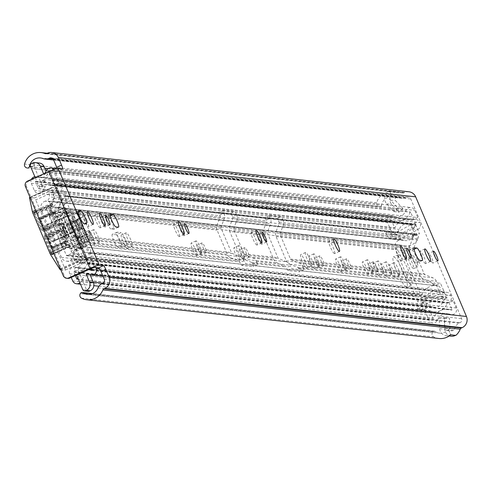 <?xml version="1.0" encoding="UTF-8"?>
<svg xmlns="http://www.w3.org/2000/svg" width="491" height="491" viewBox="0 0 491 491"><rect width="100%" height="100%" fill="white"/><g stroke="black" fill="none" stroke-linecap="round" stroke-linejoin="round"><path stroke-width="0.37" stroke-dasharray="2.46 1.84" d="M26.974 167.934L379.15 206.656A3.112 3.044 96.3 0 1 376.72 202.752A15.761 15.43 96.3 0 1 389.78 191.343L392.106 196.639A2.074 2.032 -83.7 0 0 390.548 200.144L397.79 207.871L402.847 208.423L399.03 212.161L391.787 204.44A7.463 7.31 96.3 0 1 395.01 192.116L389.78 191.343M439.022 338.502A15.761 15.43 96.3 0 1 433.645 336.857A3.112 3.044 96.3 0 1 432.51 332.376L80.34 293.655M86.907 220.41A6.843 1.215 -114.1 0 1 88.306 226.504A6.843 1.215 -114.1 0 1 84.127 220.103A6.843 1.215 -114.1 0 1 82.727 214.002A6.843 1.215 -114.1 0 1 86.907 220.41M104.939 227.008A5.291 0.939 -114.1 0 1 101.913 222.294A5.291 0.939 -114.1 0 1 100.729 217.335A5.291 0.939 -114.1 0 1 100.827 217.323A5.291 0.939 -114.1 0 1 103.853 222.03A5.291 0.939 -114.1 0 1 105.037 226.995A5.291 0.939 -114.1 0 1 104.939 227.008M100.189 227.842A6.843 1.215 -114.1 0 1 96.279 221.748A6.843 1.215 -114.1 0 1 94.738 215.328A6.843 1.215 -114.1 0 1 94.867 215.31A6.843 1.215 -114.1 0 1 98.783 221.404A6.843 1.215 -114.1 0 1 100.317 227.824A6.843 1.215 -114.1 0 1 100.189 227.842M183.941 235.692A5.291 0.939 -114.1 0 1 180.915 230.985A5.291 0.939 -114.1 0 1 179.731 226.02A5.291 0.939 -114.1 0 1 179.829 226.007A5.291 0.939 -114.1 0 1 182.848 230.721A5.291 0.939 -114.1 0 1 184.039 235.68A5.291 0.939 -114.1 0 1 183.941 235.692M179.19 236.527A6.843 1.215 -114.1 0 1 175.281 230.432A6.843 1.215 -114.1 0 1 173.74 224.013A6.843 1.215 -114.1 0 1 173.869 223.994A6.843 1.215 -114.1 0 1 177.779 230.089A6.843 1.215 -114.1 0 1 179.319 236.515A6.843 1.215 -114.1 0 1 179.19 236.527M261.593 244.236A5.291 0.939 -114.1 0 1 258.567 239.522A5.291 0.939 -114.1 0 1 257.382 234.563A5.291 0.939 -114.1 0 1 257.48 234.545A5.291 0.939 -114.1 0 1 260.5 239.258A5.291 0.939 -114.1 0 1 261.691 244.217A5.291 0.939 -114.1 0 1 261.593 244.236M256.842 245.07A6.843 1.215 -114.1 0 1 252.933 238.97A6.843 1.215 -114.1 0 1 251.392 232.55A6.843 1.215 -114.1 0 1 251.521 232.531A6.843 1.215 -114.1 0 1 255.43 238.632A6.843 1.215 -114.1 0 1 256.971 245.052A6.843 1.215 -114.1 0 1 256.842 245.07M334.451 253.601A6.843 1.215 -114.1 0 1 330.541 247.507A6.843 1.215 -114.1 0 1 329.001 241.087A6.843 1.215 -114.1 0 1 329.13 241.069A6.843 1.215 -114.1 0 1 333.045 247.163A6.843 1.215 -114.1 0 1 334.58 253.583A6.843 1.215 -114.1 0 1 334.451 253.601M401.392 260.966A6.843 1.215 -114.1 0 1 397.483 254.866A6.843 1.215 -114.1 0 1 395.942 248.446A6.843 1.215 -114.1 0 1 396.071 248.428A6.843 1.215 -114.1 0 1 399.987 254.528A6.843 1.215 -114.1 0 1 401.521 260.948A6.843 1.215 -114.1 0 1 401.392 260.966M406.143 260.126A5.291 0.939 -114.1 0 1 403.123 255.418A5.291 0.939 -114.1 0 1 401.933 250.459A5.291 0.939 -114.1 0 1 402.031 250.441A5.291 0.939 -114.1 0 1 405.057 255.154A5.291 0.939 -114.1 0 1 406.241 260.113A5.291 0.939 -114.1 0 1 406.143 260.126M425.464 263.612A6.843 1.215 -114.1 0 1 421.554 257.517A6.843 1.215 -114.1 0 1 420.014 251.091A6.843 1.215 -114.1 0 1 420.143 251.079A6.843 1.215 -114.1 0 1 424.058 257.174A6.843 1.215 -114.1 0 1 425.593 263.593A6.843 1.215 -114.1 0 1 425.464 263.612M432.915 263.072A5.291 0.939 -114.1 0 1 429.889 258.364A5.291 0.939 -114.1 0 1 428.704 253.399A5.291 0.939 -114.1 0 1 428.803 253.387A5.291 0.939 -114.1 0 1 431.822 258.094A5.291 0.939 -114.1 0 1 433.013 263.059A5.291 0.939 -114.1 0 1 432.915 263.072M451.235 336.194A7.463 7.31 96.3 0 1 444.748 329.216L444.171 318.518L449.443 318.193L450.02 328.896A2.074 2.032 -83.7 0 0 453.586 330.112A10.372 10.151 -83.7 0 0 455.31 327.202A7.463 7.31 96.3 0 1 459.202 323.103L460.018 322.734A3.112 3.044 -83.7 0 0 461.601 318.641L410.82 198.996A3.112 3.044 -83.7 0 0 406.812 197.394L405.996 197.763A7.463 7.31 96.3 0 1 400.423 197.885A10.372 10.151 -83.7 0 0 397.17 197.192A2.074 2.032 -83.7 0 0 395.605 200.702L402.847 208.423M439.114 317.959L444.386 317.64L444.963 328.338A2.074 2.032 -83.7 0 0 448.529 329.559L450.689 334.635A7.463 7.31 96.3 0 1 439.69 328.657L439.114 317.959L444.171 318.518M450.689 334.635L455.746 335.193A7.463 7.31 96.3 0 1 455.458 335.359M397.79 207.871L393.972 211.609L386.724 203.882A7.463 7.31 96.3 0 1 389.952 191.558L395.01 192.116M80.634 293.201L432.81 331.922L432.51 332.376M453.586 330.112L448.449 329.547A10.372 10.151 96.3 0 1 435.112 331.486L92.24 293.753M379.15 206.656L46.528 170.113L379.764 206.76A1.657 1.626 96.3 0 1 379.672 206.748M47.909 168.689L381.556 205.318A10.372 10.151 96.3 0 1 392.027 196.627M76.13 213.247A6.843 1.215 -114.1 0 1 80.045 219.342A6.843 1.215 -114.1 0 1 81.58 225.762A6.843 1.215 -114.1 0 1 81.451 225.78L78.879 225.498A6.843 1.215 -114.1 0 1 74.97 219.403A6.843 1.215 -114.1 0 1 73.429 212.984A6.843 1.215 -114.1 0 1 73.558 212.965L76.13 213.247L78.161 212.339M111.003 229.033A6.843 1.215 -114.1 0 1 107.093 222.939A6.843 1.215 -114.1 0 1 105.553 216.513A6.843 1.215 -114.1 0 1 105.682 216.5L108.253 216.783A6.843 1.215 -114.1 0 1 112.163 222.877A6.843 1.215 -114.1 0 1 113.703 229.297A6.843 1.215 -114.1 0 1 113.574 229.315L111.003 229.033L115.845 226.867M412.029 250.183A6.843 1.215 -114.1 0 1 415.945 256.277A6.843 1.215 -114.1 0 1 417.479 262.703A6.843 1.215 -114.1 0 1 417.35 262.716L414.778 262.433A6.843 1.215 -114.1 0 1 410.869 256.339A6.843 1.215 -114.1 0 1 409.328 249.919A6.843 1.215 -114.1 0 1 409.457 249.901L412.029 250.183L414.06 249.275M62.345 168.843L57.496 171.009L53.323 170.549L94.438 267.405M57.496 171.009A4.149 0.737 65.9 0 0 57.576 170.997A4.149 0.737 65.9 0 0 57.195 168.505M408.954 191.791A8.5 8.322 -83.7 0 0 404.719 192.454L403.897 192.822A2.074 2.032 96.3 0 1 402.35 192.859A15.761 15.43 -83.7 0 0 398.434 191.883A15.761 15.43 -83.7 0 0 394.924 191.907M91.007 268.583L49.898 171.727A3.112 0.319 -23 0 1 53.323 170.549M49.898 171.727L28.65 181.21L27.551 181.087M67.697 278.391A4.149 4.063 96.3 0 1 64.419 275.93L63.327 275.813M25.44 186.549L26.532 186.672L64.419 275.93M26.532 186.672A4.149 4.063 96.3 0 1 28.65 181.21M389.952 191.558L392.106 196.639L397.17 197.192M381.544 205.379A1.657 1.626 96.3 0 1 379.764 206.76M448.449 329.547L450.689 334.831M432.81 331.922A1.657 1.626 96.3 0 1 435.063 331.45M393.972 211.609L399.03 212.161M444.386 317.64L449.443 318.193M67.727 223.908A6.843 1.215 -114.1 0 1 71.778 230.328L76.7 241.916A6.843 1.215 -114.1 0 1 78.1 248.01A6.843 1.215 -114.1 0 1 73.914 241.609L68.998 230.027A6.843 1.215 -114.1 0 1 67.598 223.927A6.843 1.215 -114.1 0 1 67.727 223.908M72.576 221.748A6.843 1.215 -114.1 0 1 76.627 228.168L81.543 239.755A6.843 1.215 -114.1 0 1 82.942 245.85A6.843 1.215 -114.1 0 1 78.763 239.448L73.846 227.861A6.843 1.215 -114.1 0 1 72.447 221.766A6.843 1.215 -114.1 0 1 72.576 221.748M88.312 242.29A5.291 0.939 -114.1 0 1 85.287 237.576A5.291 0.939 -114.1 0 1 84.096 232.617A5.291 0.939 -114.1 0 1 84.2 232.599A5.291 0.939 -114.1 0 1 87.22 237.313A5.291 0.939 -114.1 0 1 88.411 242.272A5.291 0.939 -114.1 0 1 88.312 242.29M93.155 240.124A5.291 0.939 -114.1 0 1 90.135 235.416A5.291 0.939 -114.1 0 1 88.945 230.451A5.291 0.939 -114.1 0 1 89.043 230.439A5.291 0.939 -114.1 0 1 92.069 235.152A5.291 0.939 -114.1 0 1 93.253 240.111A5.291 0.939 -114.1 0 1 93.155 240.124M94.266 244.303A6.843 1.215 -114.1 0 1 90.356 238.203A6.843 1.215 -114.1 0 1 88.816 231.783A6.843 1.215 -114.1 0 1 88.945 231.764A6.843 1.215 -114.1 0 1 92.86 237.865A6.843 1.215 -114.1 0 1 94.395 244.285A6.843 1.215 -114.1 0 1 94.266 244.303M99.114 242.137A6.843 1.215 -114.1 0 1 95.199 236.042A6.843 1.215 -114.1 0 1 93.664 229.622A6.843 1.215 -114.1 0 1 93.793 229.604A6.843 1.215 -114.1 0 1 97.703 235.698A6.843 1.215 -114.1 0 1 99.243 242.118A6.843 1.215 -114.1 0 1 99.114 242.137M127.224 248.378A7.365 1.307 -114.1 0 1 123.014 241.817A7.365 1.307 -114.1 0 1 121.363 234.913A7.365 1.307 -114.1 0 1 121.504 234.894A7.365 1.307 -114.1 0 1 125.708 241.449A7.365 1.307 -114.1 0 1 127.365 248.36A7.365 1.307 -114.1 0 1 127.224 248.378M132.073 246.212A7.365 1.307 -114.1 0 1 127.863 239.657A7.365 1.307 -114.1 0 1 126.205 232.746A7.365 1.307 -114.1 0 1 126.347 232.728A7.365 1.307 -114.1 0 1 130.557 239.289A7.365 1.307 -114.1 0 1 132.208 246.194A7.365 1.307 -114.1 0 1 132.073 246.212M201.371 254.719A5.291 0.939 -114.1 0 1 198.352 250.011A5.291 0.939 -114.1 0 1 197.161 245.046A5.291 0.939 -114.1 0 1 197.259 245.034A5.291 0.939 -114.1 0 1 200.285 249.747A5.291 0.939 -114.1 0 1 201.47 254.706A5.291 0.939 -114.1 0 1 201.371 254.719M206.22 252.558A5.291 0.939 -114.1 0 1 203.194 247.845A5.291 0.939 -114.1 0 1 202.01 242.885A5.291 0.939 -114.1 0 1 202.108 242.873A5.291 0.939 -114.1 0 1 205.128 247.581A5.291 0.939 -114.1 0 1 206.318 252.546A5.291 0.939 -114.1 0 1 206.22 252.558M196.621 255.553A6.843 1.215 -114.1 0 1 192.711 249.459A6.843 1.215 -114.1 0 1 191.171 243.039A6.843 1.215 -114.1 0 1 191.3 243.02A6.843 1.215 -114.1 0 1 195.215 249.115A6.843 1.215 -114.1 0 1 196.75 255.535A6.843 1.215 -114.1 0 1 196.621 255.553M201.47 253.393A6.843 1.215 -114.1 0 1 197.554 247.298A6.843 1.215 -114.1 0 1 196.019 240.878A6.843 1.215 -114.1 0 1 196.148 240.86A6.843 1.215 -114.1 0 1 200.058 246.955A6.843 1.215 -114.1 0 1 201.598 253.374A6.843 1.215 -114.1 0 1 201.47 253.393M244.205 259.432A5.291 0.939 -114.1 0 1 241.179 254.719A5.291 0.939 -114.1 0 1 239.989 249.759A5.291 0.939 -114.1 0 1 240.093 249.741A5.291 0.939 -114.1 0 1 243.113 254.455A5.291 0.939 -114.1 0 1 244.303 259.414A5.291 0.939 -114.1 0 1 244.205 259.432M249.047 257.266A5.291 0.939 -114.1 0 1 246.028 252.558A5.291 0.939 -114.1 0 1 244.837 247.593A5.291 0.939 -114.1 0 1 244.935 247.581A5.291 0.939 -114.1 0 1 247.961 252.294A5.291 0.939 -114.1 0 1 249.146 257.253A5.291 0.939 -114.1 0 1 249.047 257.266M239.455 260.267A6.843 1.215 -114.1 0 1 235.539 254.172A6.843 1.215 -114.1 0 1 234.004 247.746A6.843 1.215 -114.1 0 1 234.133 247.728A6.843 1.215 -114.1 0 1 238.043 253.829A6.843 1.215 -114.1 0 1 239.583 260.248A6.843 1.215 -114.1 0 1 239.455 260.267M244.297 258.1A6.843 1.215 -114.1 0 1 240.387 252.006A6.843 1.215 -114.1 0 1 238.847 245.586A6.843 1.215 -114.1 0 1 238.976 245.568A6.843 1.215 -114.1 0 1 242.892 251.662A6.843 1.215 -114.1 0 1 244.426 258.082A6.843 1.215 -114.1 0 1 244.297 258.1M319.156 267.669A5.291 0.939 -114.1 0 1 316.13 262.961A5.291 0.939 -114.1 0 1 314.946 258.002A5.291 0.939 -114.1 0 1 315.044 257.984A5.291 0.939 -114.1 0 1 318.07 262.697A5.291 0.939 -114.1 0 1 319.254 267.656A5.291 0.939 -114.1 0 1 319.156 267.669M324.005 265.508A5.291 0.939 -114.1 0 1 320.979 260.801A5.291 0.939 -114.1 0 1 319.788 255.836A5.291 0.939 -114.1 0 1 319.893 255.823A5.291 0.939 -114.1 0 1 322.912 260.531A5.291 0.939 -114.1 0 1 324.103 265.496A5.291 0.939 -114.1 0 1 324.005 265.508M314.406 268.509A6.843 1.215 -114.1 0 1 310.496 262.409A6.843 1.215 -114.1 0 1 308.956 255.989A6.843 1.215 -114.1 0 1 309.085 255.971A6.843 1.215 -114.1 0 1 313 262.071A6.843 1.215 -114.1 0 1 314.535 268.491A6.843 1.215 -114.1 0 1 314.406 268.509M319.254 266.343A6.843 1.215 -114.1 0 1 315.339 260.248A6.843 1.215 -114.1 0 1 313.804 253.829A6.843 1.215 -114.1 0 1 313.933 253.81A6.843 1.215 -114.1 0 1 317.843 259.905A6.843 1.215 -114.1 0 1 319.383 266.325A6.843 1.215 -114.1 0 1 319.254 266.343M306.556 268.098A7.365 1.307 -114.1 0 1 302.346 261.537A7.365 1.307 -114.1 0 1 300.695 254.633A7.365 1.307 -114.1 0 1 300.836 254.614A7.365 1.307 -114.1 0 1 305.04 261.169A7.365 1.307 -114.1 0 1 306.697 268.08A7.365 1.307 -114.1 0 1 306.556 268.098M311.404 265.932A7.365 1.307 -114.1 0 1 307.194 259.377A7.365 1.307 -114.1 0 1 305.537 252.466A7.365 1.307 -114.1 0 1 305.678 252.448A7.365 1.307 -114.1 0 1 309.889 259.009A7.365 1.307 -114.1 0 1 311.54 265.913A7.365 1.307 -114.1 0 1 311.404 265.932M345.928 270.615A5.291 0.939 -114.1 0 1 342.902 265.907A5.291 0.939 -114.1 0 1 341.711 260.942A5.291 0.939 -114.1 0 1 341.816 260.93A5.291 0.939 -114.1 0 1 344.835 265.637A5.291 0.939 -114.1 0 1 346.026 270.602A5.291 0.939 -114.1 0 1 345.928 270.615M350.77 268.454A5.291 0.939 -114.1 0 1 347.751 263.741A5.291 0.939 -114.1 0 1 346.56 258.782A5.291 0.939 -114.1 0 1 346.658 258.769A5.291 0.939 -114.1 0 1 349.684 263.477A5.291 0.939 -114.1 0 1 350.869 268.436A5.291 0.939 -114.1 0 1 350.77 268.454M341.177 271.449A6.843 1.215 -114.1 0 1 337.262 265.355A6.843 1.215 -114.1 0 1 335.727 258.935A6.843 1.215 -114.1 0 1 335.856 258.917A6.843 1.215 -114.1 0 1 339.766 265.011A6.843 1.215 -114.1 0 1 341.306 271.431A6.843 1.215 -114.1 0 1 341.177 271.449M346.02 269.289A6.843 1.215 -114.1 0 1 342.11 263.194A6.843 1.215 -114.1 0 1 340.57 256.768A6.843 1.215 -114.1 0 1 340.699 256.756A6.843 1.215 -114.1 0 1 344.614 262.851A6.843 1.215 -114.1 0 1 346.149 269.271A6.843 1.215 -114.1 0 1 346.02 269.289M372.694 273.561A5.291 0.939 -114.1 0 1 369.674 268.847A5.291 0.939 -114.1 0 1 368.483 263.888A5.291 0.939 -114.1 0 1 368.581 263.876A5.291 0.939 -114.1 0 1 371.607 268.583A5.291 0.939 -114.1 0 1 372.792 273.542A5.291 0.939 -114.1 0 1 372.694 273.561M377.542 271.394A5.291 0.939 -114.1 0 1 374.516 266.687A5.291 0.939 -114.1 0 1 373.332 261.721A5.291 0.939 -114.1 0 1 373.43 261.709A5.291 0.939 -114.1 0 1 376.45 266.423A5.291 0.939 -114.1 0 1 377.64 271.382A5.291 0.939 -114.1 0 1 377.542 271.394M367.943 274.395A6.843 1.215 -114.1 0 1 364.034 268.301A6.843 1.215 -114.1 0 1 362.493 261.875A6.843 1.215 -114.1 0 1 362.622 261.863A6.843 1.215 -114.1 0 1 366.538 267.957A6.843 1.215 -114.1 0 1 368.072 274.377A6.843 1.215 -114.1 0 1 367.943 274.395M372.792 272.229A6.843 1.215 -114.1 0 1 368.876 266.134A6.843 1.215 -114.1 0 1 367.342 259.714A6.843 1.215 -114.1 0 1 367.471 259.696A6.843 1.215 -114.1 0 1 371.38 265.791A6.843 1.215 -114.1 0 1 372.921 272.217A6.843 1.215 -114.1 0 1 372.792 272.229M378.653 275.574A6.843 1.215 -114.1 0 1 374.743 269.473A6.843 1.215 -114.1 0 1 373.203 263.053A6.843 1.215 -114.1 0 1 373.332 263.035A6.843 1.215 -114.1 0 1 377.241 269.136A6.843 1.215 -114.1 0 1 378.782 275.555A6.843 1.215 -114.1 0 1 378.653 275.574M383.496 273.407A6.843 1.215 -114.1 0 1 379.586 267.313A6.843 1.215 -114.1 0 1 378.052 260.893A6.843 1.215 -114.1 0 1 378.18 260.874A6.843 1.215 -114.1 0 1 382.09 266.969A6.843 1.215 -114.1 0 1 383.631 273.389A6.843 1.215 -114.1 0 1 383.496 273.407M386.663 276.451A6.843 1.215 -114.1 0 1 382.753 270.357A6.843 1.215 -114.1 0 1 381.212 263.937A6.843 1.215 -114.1 0 1 381.341 263.919A6.843 1.215 -114.1 0 1 385.257 270.013A6.843 1.215 -114.1 0 1 386.791 276.433A6.843 1.215 -114.1 0 1 386.663 276.451M391.511 274.291A6.843 1.215 -114.1 0 1 387.595 268.196A6.843 1.215 -114.1 0 1 386.061 261.771A6.843 1.215 -114.1 0 1 386.19 261.752A6.843 1.215 -114.1 0 1 390.1 267.853A6.843 1.215 -114.1 0 1 391.64 274.273A6.843 1.215 -114.1 0 1 391.511 274.291M394.715 277.335A6.843 1.215 -114.1 0 1 390.805 271.241A6.843 1.215 -114.1 0 1 389.265 264.821A6.843 1.215 -114.1 0 1 389.394 264.802A6.843 1.215 -114.1 0 1 393.303 270.897A6.843 1.215 -114.1 0 1 394.844 277.323A6.843 1.215 -114.1 0 1 394.715 277.335M399.557 275.175A6.843 1.215 -114.1 0 1 395.648 269.08A6.843 1.215 -114.1 0 1 394.107 262.66A6.843 1.215 -114.1 0 1 394.242 262.642A6.843 1.215 -114.1 0 1 398.152 268.737A6.843 1.215 -114.1 0 1 399.692 275.156A6.843 1.215 -114.1 0 1 399.557 275.175M406.517 287.057A16.485 2.928 -114.1 0 1 397.09 272.37A16.485 2.928 -114.1 0 1 393.383 256.903A16.485 2.928 -114.1 0 1 393.696 256.861A16.485 2.928 -114.1 0 1 403.123 271.541A16.485 2.928 -114.1 0 1 406.824 287.014A16.485 2.928 -114.1 0 1 406.517 287.057M411.36 284.89A16.485 2.928 -114.1 0 1 401.939 270.203A16.485 2.928 -114.1 0 1 398.232 254.737A16.485 2.928 -114.1 0 1 398.545 254.694A16.485 2.928 -114.1 0 1 407.966 269.381A16.485 2.928 -114.1 0 1 411.673 284.848A16.485 2.928 -114.1 0 1 411.36 284.89M88.374 247.458L438.058 285.909A3.112 3.044 96.3 0 1 440.175 290.175L90.491 251.723A3.112 3.044 96.3 0 0 88.374 247.458A14.208 13.908 -83.7 0 0 72.558 255.664L72.349 255.645A9.716 9.507 -83.7 0 1 84.078 256.627L79.867 256.161A9.716 9.507 -83.7 0 0 68.132 255.179L72.349 255.645L74.534 260.801L72.558 255.664L422.242 294.115A1.037 1.013 96.3 0 1 420.382 294.121L400.226 246.642A1.037 1.013 96.3 0 1 401.497 245.248A14.208 13.908 -83.7 0 0 418.129 238.97L68.445 200.518A14.208 13.908 -83.7 0 1 54.9 207.503L404.584 245.954M401.497 245.248L51.813 206.797L49.413 201.617L50.426 201.384A4.149 4.063 96.3 0 0 53.617 197.321L53.617 192.92L58.895 192.895L58.895 197.296A9.716 9.507 96.3 0 1 51.604 206.772L49.413 201.617L45.203 201.157L46.209 200.923A4.149 4.063 96.3 0 0 49.401 196.86L49.401 192.46L54.679 192.435L54.679 196.83A9.716 9.507 96.3 0 1 47.388 206.312L51.813 206.797A14.208 13.908 -83.7 0 0 54.9 207.503M440.175 290.175L439.764 291.138A1.037 1.013 96.3 0 1 438.426 291.685A8.813 8.629 -83.7 0 0 427.078 296.263A6.432 6.291 96.3 0 1 415.533 296.282L395.384 248.808A6.432 6.291 96.3 0 1 403.258 240.16A8.813 8.629 -83.7 0 0 414.263 234.759A1.037 1.013 96.3 0 1 415.564 234.127L416.528 234.477A3.112 3.044 96.3 0 1 418.129 238.97M90.491 251.723L90.08 252.687A1.037 1.013 96.3 0 1 88.742 253.233A8.813 8.629 -83.7 0 0 77.394 257.812A6.432 6.291 96.3 0 1 74.749 260.819M49.628 201.641A6.432 6.291 96.3 0 1 53.574 201.703A8.813 8.629 -83.7 0 0 64.579 196.308A1.037 1.013 96.3 0 1 65.88 195.676L66.844 196.026A3.112 3.044 96.3 0 1 68.445 200.518M438.058 285.909A14.208 13.908 -83.7 0 0 422.242 294.115M76.252 260.107L79.389 263.108L83.605 263.569L80.463 260.574L76.252 260.107A4.149 4.063 -83.7 0 0 71.177 259.733L70.323 260.334A6.432 6.291 96.3 0 1 61.424 257.345L41.275 209.866A6.432 6.291 96.3 0 1 45.203 201.157M79.389 263.108L83.004 259.162L79.867 256.161M68.132 255.179A1.037 1.013 96.3 0 1 66.273 255.185L46.117 207.705A1.037 1.013 96.3 0 1 47.388 206.312M70.323 260.334L74.534 260.801L75.387 260.199L71.177 259.733M78.848 230.653A6.843 1.215 -114.1 0 1 82.764 236.754A6.843 1.215 -114.1 0 1 84.299 243.174A6.843 1.215 -114.1 0 1 84.17 243.192L82.948 243.057A6.843 1.215 -114.1 0 1 79.039 236.963A6.843 1.215 -114.1 0 1 77.498 230.537A6.843 1.215 -114.1 0 1 77.627 230.518L78.848 230.653L83.697 228.493A6.843 1.215 -114.1 0 1 87.607 234.588A6.843 1.215 -114.1 0 1 89.147 241.007A6.843 1.215 -114.1 0 1 89.018 241.026L87.797 240.891A6.843 1.215 -114.1 0 1 83.881 234.796A6.843 1.215 -114.1 0 1 82.347 228.376A6.843 1.215 -114.1 0 1 82.476 228.358L83.697 228.493M116.287 234.772A6.843 1.215 -114.1 0 1 120.197 240.866A6.843 1.215 -114.1 0 1 121.737 247.286A6.843 1.215 -114.1 0 1 121.608 247.304L117.687 246.875A6.843 1.215 -114.1 0 1 113.771 240.78A6.843 1.215 -114.1 0 1 112.236 234.36A6.843 1.215 -114.1 0 1 112.365 234.342L116.287 234.772L121.13 232.611A6.843 1.215 -114.1 0 1 125.045 238.706A6.843 1.215 -114.1 0 1 126.58 245.126A6.843 1.215 -114.1 0 1 126.451 245.144L122.529 244.714A6.843 1.215 -114.1 0 1 118.619 238.614A6.843 1.215 -114.1 0 1 117.079 232.194A6.843 1.215 -114.1 0 1 117.214 232.175L121.13 232.611M53.617 192.92L49.401 192.46M58.895 192.895L54.679 192.435M80.463 260.574A4.149 4.063 -83.7 0 0 75.387 260.199M84.078 256.627L87.22 259.622L83.004 259.162M83.605 263.569L87.22 259.622M77.118 230.353A4.665 0.829 -114.1 0 1 74.448 226.198A4.665 0.829 -114.1 0 1 73.404 221.815A4.665 0.829 -114.1 0 1 73.49 221.803A4.665 0.829 -114.1 0 1 76.16 225.964A4.665 0.829 -114.1 0 1 77.204 230.34A4.665 0.829 -114.1 0 1 77.118 230.353M81.218 228.524A4.665 0.829 -114.1 0 1 78.554 224.369A4.665 0.829 -114.1 0 1 77.504 219.986A4.665 0.829 -114.1 0 1 77.59 219.974A4.665 0.829 -114.1 0 1 80.26 224.129A4.665 0.829 -114.1 0 1 81.31 228.511A4.665 0.829 -114.1 0 1 81.218 228.524M413.913 261.034A6.223 1.105 65.9 0 0 417.712 266.852A6.223 1.105 65.9 0 0 416.442 261.31A6.223 1.105 65.9 0 0 412.643 255.492A6.223 1.105 65.9 0 0 413.913 261.034M409.813 262.863A6.223 1.105 65.9 0 0 413.612 268.681A6.223 1.105 65.9 0 0 412.342 263.139A6.223 1.105 65.9 0 0 408.543 257.321A6.223 1.105 65.9 0 0 409.813 262.863M263.428 235.177L273.751 259.487A6.432 6.291 -83.7 0 0 277.206 262.894L285.026 266.018A1.866 1.829 96.3 0 1 286.032 267.012L286.308 267.663A3.112 0.552 65.9 0 0 288.149 270.578L299.535 271.83A3.112 0.552 65.9 0 0 299.59 271.824A3.112 0.552 65.9 0 0 298.958 269.05L298.675 268.399A1.866 1.829 -83.7 0 0 297.675 267.411L289.856 264.287A6.432 6.291 96.3 0 1 286.394 260.881L276.077 236.57A6.432 6.291 96.3 0 1 276.003 231.654L279.097 223.65A1.866 1.829 -83.7 0 0 279.078 222.227L278.802 221.576A3.112 0.552 65.9 0 0 276.961 218.655L265.576 217.403A3.112 0.552 65.9 0 0 265.521 217.409A3.112 0.552 65.9 0 0 266.153 220.183L266.429 220.833A1.866 1.829 96.3 0 1 266.453 222.263L263.354 230.261A6.432 6.291 -83.7 0 0 263.428 235.177L229.708 231.47A6.432 6.291 96.3 0 1 229.628 226.554L232.728 218.556A1.866 1.829 -83.7 0 0 232.703 217.126L232.427 216.476A3.112 0.552 65.9 0 0 230.586 213.554L219.207 212.302A3.112 0.552 65.9 0 0 219.146 212.315A3.112 0.552 65.9 0 0 219.784 215.083L220.06 215.733A1.866 1.829 96.3 0 1 220.078 217.163L216.985 225.16A6.432 6.291 -83.7 0 0 217.059 230.076L227.376 254.387A6.432 6.291 -83.7 0 0 230.838 257.793L238.657 260.924A1.866 1.829 96.3 0 1 239.657 261.912L239.933 262.562A3.112 0.552 65.9 0 0 241.781 265.478L253.16 266.73A3.112 0.552 65.9 0 0 253.221 266.723A3.112 0.552 65.9 0 0 252.583 263.955L252.306 263.299A1.866 1.829 -83.7 0 0 251.3 262.311L243.481 259.187A6.432 6.291 96.3 0 1 240.025 255.78L229.708 231.47M410.31 224.927L393.383 234.348L398.778 234.944L415.705 225.522L410.31 224.927A0.62 0.608 -83.7 0 0 410.58 224.129L415.404 235.692L412.225 235.342L412.71 236.92A1.866 1.829 96.3 0 1 412.735 238.35L409.635 246.347A6.432 6.291 -83.7 0 0 409.715 251.263L420.032 275.574A6.432 6.291 -83.7 0 0 423.488 278.98L431.307 282.104A1.866 1.829 96.3 0 1 432.313 283.092L433.203 284.719L436.364 285.068L439.427 292.286L440.82 291.709L443.612 290.463L440.464 283.239L437.303 282.89L436.413 281.263A6.432 6.291 96.3 0 0 432.952 277.857L425.132 274.733A1.866 1.829 -83.7 0 1 424.132 273.745L413.815 249.434A1.866 1.829 -83.7 0 1 413.79 248.004L416.89 240.007A6.432 6.291 96.3 0 0 416.81 235.091L416.325 233.513L419.504 233.857L414.68 222.3L419.952 222.607A5.395 5.278 -83.7 0 0 413.011 219.833L411.931 220.244A13.171 12.889 -83.7 0 0 395.034 227.787L394.66 227.799L391.634 220.668L391.892 220.391A14.724 14.411 -83.7 0 0 395.359 221.226A14.724 14.411 -83.7 0 0 410.28 212.186L410.654 212.18L413.704 219.379L417.804 217.55L57.797 177.963L53.697 179.792L413.704 219.379M88.343 269.639L88.583 269.663A14.724 14.411 -83.7 0 0 88.343 269.639A14.724 14.411 -83.7 0 0 80.45 271.05L80.45 271.038A13.171 12.889 -83.7 0 0 87.183 263.741L88.214 263.207A5.395 5.278 -83.7 0 0 90.964 256.106L85.25 242.652A6.432 6.291 -83.7 0 0 81.794 239.246L73.975 236.116A1.866 1.829 96.3 0 1 72.969 235.128L62.652 210.817A1.866 1.829 96.3 0 1 62.633 209.393L65.726 201.396A6.432 6.291 -83.7 0 0 65.653 196.474L224.16 213.904L223.884 213.254A3.112 0.552 -114.1 0 1 223.245 210.479A3.112 0.552 -114.1 0 1 223.307 210.473L234.686 211.725A3.112 0.552 -114.1 0 1 236.527 214.647L236.809 215.297L270.529 219.004A6.432 6.291 96.3 0 1 270.609 223.921L267.509 231.918A1.866 1.829 -83.7 0 0 267.534 233.348L277.851 257.658A1.866 1.829 -83.7 0 0 278.851 258.647L286.67 261.771A6.432 6.291 96.3 0 1 290.132 265.177L290.408 265.834L286.308 267.663M252.583 263.955L256.683 262.12L256.406 261.47A6.432 6.291 -83.7 0 0 252.945 258.063L245.132 254.939A1.866 1.829 96.3 0 1 244.125 253.951L233.808 229.641A1.866 1.829 96.3 0 1 233.784 228.211L236.883 220.214A6.432 6.291 -83.7 0 0 236.809 215.297M298.958 269.05L303.057 267.221L302.775 266.57A6.432 6.291 -83.7 0 0 299.32 263.164L291.501 260.04A1.866 1.829 96.3 0 1 290.494 259.045L280.177 234.741A1.866 1.829 96.3 0 1 280.158 233.311L283.252 225.314A6.432 6.291 -83.7 0 0 283.178 220.398L416.81 235.091M453.125 300.75L93.112 261.163L89.012 262.992L449.026 302.579L453.125 300.75L456.182 307.949A4.769 4.671 96.3 0 1 450.247 314.338A10.164 9.949 -83.7 0 0 437.561 319.997A4.769 4.671 96.3 0 1 428.962 320.101L425.936 312.97A4.769 4.671 96.3 0 1 431.982 306.636A8.605 8.427 -83.7 0 0 443.023 301.707A4.769 4.671 96.3 0 1 445.527 299.031L446.454 298.62A0.829 0.81 -83.7 0 0 446.878 297.528L441.36 296.644L439.513 292.292M76.258 267.583A2.074 2.032 -83.7 0 0 74.663 270.473L78.456 270.891A2.074 2.032 96.3 0 1 80.051 268L76.258 267.583A8.605 8.427 -83.7 0 0 83.01 262.12A4.769 4.671 96.3 0 1 85.514 259.444L86.441 259.033A0.829 0.81 -83.7 0 0 86.864 257.941L81.15 244.481A1.866 1.829 -83.7 0 0 80.15 243.493L72.33 240.369A6.432 6.291 96.3 0 1 68.869 236.957L58.552 212.652A6.432 6.291 96.3 0 1 58.478 207.73L61.571 199.733A1.866 1.829 -83.7 0 0 61.553 198.309L55.839 184.849A0.829 0.81 -83.7 0 0 54.771 184.42L53.844 184.837A4.769 4.671 96.3 0 1 50.229 184.892A8.605 8.427 -83.7 0 0 41.729 186.236L45.522 186.654A2.074 2.032 96.3 0 1 42.373 185.88L38.58 185.463A2.074 2.032 -83.7 0 0 41.729 186.236M303.057 267.221A3.112 0.552 -114.1 0 1 303.69 269.995A3.112 0.552 -114.1 0 1 303.634 270.001L292.249 268.749A3.112 0.552 -114.1 0 1 290.408 265.834M443.612 290.463L445.46 294.815A5.186 5.076 -83.7 0 0 439.2 291.979L420.94 298.264A5.597 5.481 -83.7 0 0 417.571 301.535L416.791 303.542L417.546 308.753L419.302 309.453L424.697 310.048L427.121 303.788A1.037 1.013 96.3 0 1 427.747 303.18L446.006 296.895A0.62 0.608 96.3 0 1 446.755 297.239M449.026 302.579L452.082 309.778L451.824 310.06A14.724 14.411 -83.7 0 0 448.357 309.226A14.724 14.411 -83.7 0 0 433.436 318.266L433.062 318.272L430.036 311.141L430.3 310.864A13.171 12.889 -83.7 0 0 447.197 303.328L448.228 302.794A5.395 5.278 -83.7 0 0 450.977 295.692L445.46 294.815M256.683 262.12A3.112 0.552 -114.1 0 1 257.321 264.894A3.112 0.552 -114.1 0 1 257.259 264.901L245.881 263.649A3.112 0.552 -114.1 0 1 244.039 260.733L243.757 260.083A6.432 6.291 96.3 0 0 240.302 256.67L232.482 253.546A1.866 1.829 -83.7 0 1 231.476 252.558L221.159 228.247A1.866 1.829 -83.7 0 1 221.14 226.824L224.234 218.826A6.432 6.291 96.3 0 0 224.16 213.904M410.58 224.129L415.852 224.436A0.829 0.81 -83.7 0 0 414.785 224.006L413.858 224.424A4.769 4.671 96.3 0 1 410.243 224.479A8.605 8.427 -83.7 0 0 399.208 229.407A4.769 4.671 96.3 0 1 390.56 229.628L387.534 222.497A4.769 4.671 96.3 0 1 393.463 216.114A10.164 9.949 -83.7 0 0 406.155 210.449A4.769 4.671 96.3 0 1 414.754 210.351L417.804 217.55M65.653 196.474L59.939 183.02A5.395 5.278 -83.7 0 0 52.997 180.246L51.917 180.657A13.171 12.889 -83.7 0 0 42.116 180.737L42.109 180.725A14.724 14.411 -83.7 0 0 50.266 172.599L50.641 172.593L53.697 179.792M412.225 235.342L416.325 233.513L412.244 235.342M270.529 219.004L270.253 218.354A3.112 0.552 -114.1 0 1 269.62 215.58A3.112 0.552 -114.1 0 1 269.676 215.574L281.061 216.826A3.112 0.552 -114.1 0 1 282.902 219.741L283.178 220.398M86.066 234.956L87.797 239.037L83.623 238.583L73.306 214.272L77.48 214.733L86.066 234.956L90.375 233.151A5.597 0.571 157 0 0 90.08 233.164A5.597 0.571 157 0 0 84.206 235.269L76.381 238.767L77.308 238.865L85.133 235.373L78.284 219.232L79.425 218.839M72.969 235.128L87.723 236.748L77.406 212.443L81.58 212.904L90.375 233.151M90.166 233.127L91.897 237.208L87.797 239.037L227.376 254.387M67.801 215.279L67.629 215.261A5.395 0.546 -23 0 1 67.74 215.304L66.064 211.198L70.238 211.652L80.561 235.962L76.461 237.791L72.287 237.337L61.964 213.026L66.138 213.487L76.461 237.791L83.623 238.583L87.723 236.748L231.476 252.558M70.551 233.25L74.65 231.421L67.629 215.261M63.529 217.09L62.952 217.439L69.808 233.581L54.71 240.32L55.636 240.424L70.735 233.685A5.395 0.546 157 0 0 74.601 231.457A5.395 0.546 157 0 0 74.485 231.402M68.869 236.957L72.287 237.337L76.387 235.502L74.65 231.421M63.701 217.108L67.74 215.304A5.395 0.546 -23 0 1 67.752 215.316A5.395 0.546 -23 0 1 63.879 217.544L48.787 224.283L47.86 224.178L62.952 217.439M62.652 210.817L66.064 211.198L61.964 213.026L58.552 212.652M79.211 218.814L83.317 216.985M78.284 219.232L70.452 222.724L69.526 222.619L77.357 219.127A5.597 0.571 -23 0 1 83.224 217.022A5.597 0.571 -23 0 1 83.525 217.01M221.159 228.247L81.58 212.904L77.48 214.733L217.059 230.076M79.886 282.773A4.769 4.671 -83.7 0 0 81.34 280.827A10.164 9.949 96.3 0 1 89.988 274.549L89.466 274.494M78.456 270.891L79.204 272.64A13.171 12.889 96.3 0 1 74.08 271.695L73.822 271.971L75.35 275.574M80.051 268A8.605 8.427 96.3 0 1 75.767 267.466A4.769 4.671 -83.7 0 0 69.716 273.8L71.25 277.403M77.793 277.845A14.724 14.411 96.3 0 1 80.045 274.635L86.619 290.107L82.819 289.69M44.583 173.489A10.164 9.949 -83.7 0 1 43.828 174.317L47.621 174.735A10.164 9.949 96.3 0 1 37.248 176.944A4.769 4.671 -83.7 0 0 34.867 176.711M30.424 166.246L34.217 166.664L40.784 182.136A14.724 14.411 96.3 0 1 39.139 182.057A14.724 14.411 96.3 0 1 35.671 181.222L35.413 181.498L38.439 188.63L38.82 188.618A13.171 12.889 96.3 0 1 41.631 184.131L42.373 185.88M31.387 179.375A4.769 4.671 -83.7 0 0 31.314 183.327L34.339 190.459A4.769 4.671 -83.7 0 0 42.987 190.238A8.605 8.427 96.3 0 1 45.522 186.654M417.546 308.753L422.941 309.342L422.186 304.138L422.966 302.125A5.597 5.481 96.3 0 1 426.335 298.859L444.594 292.575A5.186 5.076 96.3 0 1 450.855 295.404M441.36 296.644A0.62 0.608 -83.7 0 0 440.605 296.306L422.346 302.591A1.037 1.013 -83.7 0 0 421.726 303.192L419.302 309.453M439.427 292.286L443.526 290.451M412.428 228.481L413.735 227.898A5.186 5.076 -83.7 0 1 412.434 228.929L395.507 238.35L400.902 238.945L417.829 229.524A5.186 5.076 96.3 0 0 420.075 222.896M414.68 222.3A5.186 5.076 -83.7 0 1 413.735 227.898L416.528 226.652M412.342 228.475L416.442 226.639M89.012 262.992L91.326 268.442M93.112 261.163L95.825 267.558M74.663 270.473L76.596 275.015M35.26 177.65L38.58 185.463M43.828 174.317L43.65 173.906M53.961 169.512A4.769 4.671 96.3 0 1 54.74 170.764L57.797 177.963M80.45 271.038L84.243 271.455A13.171 12.889 96.3 0 1 79.204 272.64L80.045 274.635A14.724 14.411 96.3 0 1 84.249 271.468L80.45 271.05M42.109 180.725L45.902 181.142A14.724 14.411 96.3 0 1 40.784 182.136L41.631 184.131A13.171 12.889 -83.7 0 1 45.908 181.154L42.116 180.737M415.404 235.692L419.504 233.857M436.364 285.068L440.464 283.239M415.975 224.725A0.62 0.608 96.3 0 1 415.705 225.522M398.778 234.944A1.037 1.013 96.3 0 1 397.925 234.999L392.524 234.403A1.037 1.013 -83.7 0 0 393.383 234.348M400.902 238.945A5.597 5.481 96.3 0 1 396.274 239.246L394.31 238.46L391.106 234.348L391.806 232.55L397.925 234.999M391.106 234.348L385.711 233.753L388.915 237.865L390.879 238.651A5.597 5.481 -83.7 0 0 395.507 238.35M385.711 233.753L386.405 231.961L391.806 232.55M392.524 234.403L386.405 231.961M388.915 237.865L394.31 238.46M422.941 309.342L424.697 310.048M422.186 304.138L416.791 303.542M34.217 166.664A2.074 2.032 96.3 0 1 35.272 163.933L31.479 163.515M39.305 163.03A6.223 6.088 -83.7 0 0 36.205 163.515L35.272 163.933M47.621 174.735L46.056 171.058M88.251 291.335A2.074 2.032 96.3 0 1 86.619 290.107M77.406 212.443L73.306 214.272L66.138 213.487L70.238 211.652L77.406 212.443M86.275 234.98L85.133 235.373M69.526 222.619L76.381 238.767M70.452 222.724L77.308 238.865M69.808 233.581L70.385 233.231M74.601 231.457A5.395 0.546 157 0 0 74.595 231.445L67.752 215.316M55.636 240.424L48.787 224.283M54.71 240.32L47.86 224.178M66.046 230.764A4.873 0.865 -114.1 0 1 67.04 235.103A4.873 0.865 -114.1 0 1 64.063 230.543A4.873 0.865 -114.1 0 1 63.069 226.204A4.873 0.865 -114.1 0 1 66.046 230.764M69.654 228.051A4.873 0.865 65.9 0 0 72.631 232.611A4.873 0.865 65.9 0 0 71.637 228.266A4.873 0.865 65.9 0 0 68.66 223.706A4.873 0.865 65.9 0 0 69.654 228.051M63.014 232.507A8.298 1.473 -114.1 0 1 64.708 239.896A8.298 1.473 -114.1 0 1 59.638 232.133A8.298 1.473 -114.1 0 1 57.944 224.743A8.298 1.473 -114.1 0 1 63.014 232.507M66.739 230.838A8.298 1.473 -114.1 0 1 68.433 238.227A8.298 1.473 -114.1 0 1 63.37 230.469A8.298 1.473 -114.1 0 1 61.67 223.08A8.298 1.473 -114.1 0 1 66.739 230.838M41.858 230.469L56.575 223.896L41.876 230.463L41.661 229.543L56.385 222.969L56.6 223.896L41.876 230.463M34.345 214.051L33.959 212.198L52.801 203.79L51.322 206.472L34.345 214.051L34.566 214.714L50.886 207.429L51.322 206.472M36.064 211.59L50.708 205.054L54.108 198.554L51.911 187.979A2.074 0.368 -114.1 0 1 51.936 187.458A2.074 0.368 -114.1 0 1 51.972 187.458L56.858 187.992A2.074 0.368 -114.1 0 1 58.085 189.937L35.72 199.923A2.074 0.368 65.9 0 0 34.493 197.977L29.607 197.437M43.852 236.122L58.994 229.592L43.834 236.122L44.043 237.049L58.767 230.475L58.576 229.549M51.874 254.399L50.647 252.454L67.623 244.874L70.716 245.991L51.874 254.399L52.156 254.694L51.948 253.773L70.133 245.653L71.269 246.163L52.156 254.694M70.133 245.653L65.174 243.671L72.128 244.438L83.077 248.808L87.103 258.309A2.074 0.368 -114.1 0 1 87.527 260.156A2.074 0.368 -114.1 0 1 87.49 260.156L82.605 259.622A2.074 0.368 -114.1 0 1 82.071 259.033L75.068 247.93L63.278 243.462L64.327 243.579L58.767 230.475M60.712 269.657L65.125 270.142A2.074 0.368 65.9 0 0 65.162 270.136A2.074 0.368 65.9 0 0 64.738 268.289L35.72 199.923M60.178 224.289L45.46 230.862L60.16 224.289L45.46 230.862L45.246 229.935L59.97 223.362L60.16 224.289M54.483 211.903L39.759 218.477L54.924 211.946L39.759 218.477L39.967 219.397L54.691 212.824L54.501 211.897M53.096 248.906L67.819 242.333L53.114 248.9L52.905 247.98L67.629 241.406L67.819 242.333M47.437 236.515L62.161 229.941L47.418 236.515L47.627 237.441L62.351 230.868L62.161 229.941M51.408 248.716L66.132 242.149L51.432 248.716L51.217 247.795L65.941 241.222L66.132 242.149M52.795 211.719L38.071 218.286L53.237 211.762L38.071 218.286L38.286 219.213L53.003 212.64L52.813 211.713M54.108 198.554L62.118 199.432L57.778 210.633L50.825 209.866L53.083 203.409L33.959 212.198M52.789 204.796L34.603 212.91L33.971 211.94M56.158 223.853L49.978 209.774L48.928 209.657L63.278 243.462M55.544 222.877L40.821 229.45L41.434 230.42M67.623 244.874L66.616 244.493L50.297 251.779L50.647 252.454M58.994 229.592L65.174 243.671M59.614 230.567L44.89 237.141L44.276 236.165M62.118 199.432L58.085 189.937M74.067 215.862L71.889 216.832L65.395 214.745L60.608 215.948L75.117 250.128L74.693 250.085L72.404 253.018A2.074 0.368 -114.1 0 1 72.373 253.043A2.074 0.368 -114.1 0 1 71.109 251.104L69.464 247.697L62.087 246.887L71.404 242.726L78.781 243.536L80.426 246.942A2.074 0.368 65.9 0 0 81.69 248.882A2.074 0.368 65.9 0 0 81.721 248.857L84.01 245.923L86.121 246.157A4.149 0.737 65.9 0 0 86.201 246.144A4.149 0.737 65.9 0 0 85.354 242.45L74.067 215.862A4.149 0.737 65.9 0 0 71.612 211.971L69.501 211.738L64.37 207.988A2.074 0.368 65.9 0 0 64.235 207.945A2.074 0.368 65.9 0 0 64.659 209.792L65.904 213.149L58.503 212.339L57.778 210.633M58.503 212.339L49.186 216.5L56.582 217.31L55.342 213.953A2.074 0.368 -114.1 0 1 54.918 212.106A2.074 0.368 -114.1 0 1 55.053 212.149L60.184 215.899L69.501 211.738M62.087 246.887L49.186 216.5M72.128 244.438L71.404 242.726M54.924 211.946L59.97 223.362M55.538 212.916L40.814 219.489L40.201 218.52M59.742 224.246L54.691 212.824M59.129 223.27L44.405 229.843L45.019 230.819M62.578 229.991L67.629 241.406M63.192 230.96L48.468 237.534L47.854 236.558M67.396 242.284L62.351 230.868M66.782 241.314L52.058 247.887L52.672 248.857M53.237 211.762L65.941 241.222M53.85 212.732L39.127 219.305L38.513 218.335M65.714 242.1L53.003 212.64M65.1 241.13L50.377 247.697L50.99 248.673M34.603 212.91L41.661 229.543M50.825 209.866L56.385 222.969M40.821 229.45L34.566 214.714M50.886 207.429L49.978 209.774M50.708 205.054L48.928 209.657M50.297 251.779L44.043 237.049M64.327 243.579L66.616 244.493M44.89 237.141L51.948 253.773M40.814 219.489L45.246 229.935M44.405 229.843L39.967 219.397M48.468 237.534L52.905 247.98M52.058 247.887L47.627 237.441M39.127 219.305L51.217 247.795M50.377 247.697L38.286 219.213M80.438 245.077L82.181 242.554L79.763 236.858L76.811 236.533L80.438 245.077L71.121 249.238L67.494 240.688L70.446 241.013L72.864 246.715L71.121 249.238M66.334 211.842L69.961 220.391L72.907 220.711L70.489 215.015L66.334 211.842L57.011 216.003L61.172 219.176L63.591 224.872L60.639 224.547L57.011 216.003M59.141 219.336L65.874 235.195L66.801 235.293L60.068 219.44L59.141 219.336L44.417 225.909L45.35 226.007L52.077 241.867L51.15 241.768L44.417 225.909M83.077 248.808L75.068 247.93M60.184 215.899L60.608 215.948M66.445 214.806L80.708 248.403L79.91 248.931L86.201 246.144M80.708 248.403L83.175 243.419L85.354 242.45M75.117 250.128L79.91 248.931L86.121 246.157M74.693 250.085L84.01 245.923M65.874 235.195L51.15 241.768M66.801 235.293L52.077 241.867M60.068 219.44L45.35 226.007M69.961 220.391L60.639 224.547M72.907 220.711L63.591 224.872M70.489 215.015L61.172 219.176M82.181 242.554L72.864 246.715M79.763 236.858L70.446 241.013M76.811 236.533L67.494 240.688M66.531 230.819A7.261 1.289 -114.1 0 1 68.01 237.282A7.261 1.289 -114.1 0 1 63.578 230.494A7.261 1.289 -114.1 0 1 62.093 224.025A7.261 1.289 -114.1 0 1 66.531 230.819M64.106 231.899A7.261 1.289 -114.1 0 1 65.591 238.362A7.261 1.289 -114.1 0 1 61.154 231.574A7.261 1.289 -114.1 0 1 59.675 225.105A7.261 1.289 -114.1 0 1 64.106 231.899M78.941 224.921A4.149 0.737 -114.1 0 1 79.794 228.616A4.149 0.737 -114.1 0 1 77.259 224.737A4.149 0.737 -114.1 0 1 76.412 221.042A4.149 0.737 -114.1 0 1 78.941 224.921M65.898 230.745A4.149 0.737 -114.1 0 1 66.745 234.44A4.149 0.737 -114.1 0 1 64.211 230.561A4.149 0.737 -114.1 0 1 63.364 226.867A4.149 0.737 -114.1 0 1 65.898 230.745M71.876 227.259A3.112 0.552 -114.1 0 1 71.238 224.485A3.112 0.552 -114.1 0 1 73.141 227.394A3.112 0.552 -114.1 0 1 73.779 230.169A3.112 0.552 -114.1 0 1 71.876 227.259M77.468 224.761A3.112 0.552 -114.1 0 1 76.829 221.993A3.112 0.552 -114.1 0 1 78.732 224.903A3.112 0.552 -114.1 0 1 79.37 227.671A3.112 0.552 -114.1 0 1 77.468 224.761M81.475 298.135L433.645 336.857M444.963 328.338L450.02 328.896M386.724 203.882L391.787 204.44M92.185 293.778L435.112 331.486M45.614 170.015L31.356 168.444L45.614 170.015M30.657 166.793L44.914 168.358M30.626 166.725L44.884 168.296M47.989 168.634L381.556 205.318M53.501 159.704L410.82 198.996M104.288 279.348L461.601 318.641M97.997 287.91L455.31 327.202M101.883 283.81L459.202 323.103M102.705 283.448L460.018 322.734M43.104 158.593L400.423 197.885M53.046 158.949L405.996 197.763M52.506 158.433L406.812 197.394M376.72 202.752L24.55 164.031M46.08 153.683L402.35 192.859M46.584 153.53L403.897 192.822M47.4 153.167L404.719 192.454M390.548 200.144L395.605 200.702M439.69 328.657L444.748 329.216M422.199 260.555L417.35 262.716M414.073 247.838L409.457 249.901M419.627 260.273L414.778 262.433M110.297 214.438L105.682 216.5M118.417 227.149L113.574 229.315M110.285 215.874L108.253 216.783M86.299 223.62L81.451 225.78M78.173 210.903L73.558 212.965M83.728 223.337L78.879 225.498M76.627 228.168L71.778 230.328M77.394 257.812L427.078 296.263M88.742 253.233L438.426 291.685M64.579 196.308L414.263 234.759M53.574 201.703L403.258 240.16M415.564 234.127L65.88 195.676M66.844 196.026L416.528 234.477M90.08 252.687L439.764 291.138M41.275 209.866L395.384 248.808M61.424 257.345L415.533 296.282M46.117 207.705L400.226 246.642M66.273 255.185L420.382 294.121M53.617 197.321L49.401 196.86M58.895 197.296L54.679 196.83M50.426 201.384L46.209 200.923M126.451 245.144L121.608 247.304M117.214 232.175L112.365 234.342M122.529 244.714L117.687 246.875M89.018 241.026L84.17 243.192M82.476 228.358L77.627 230.518M87.797 240.891L82.948 243.057M73.846 227.861L68.998 230.027M78.763 239.448L73.914 241.609M81.543 239.755L76.7 241.916M240.025 255.78L273.751 259.487M286.394 260.881L420.032 275.574M276.077 236.57L409.715 251.263M233.808 229.641L267.534 233.348M244.125 253.951L277.851 257.658M290.494 259.045L424.132 273.745M280.177 234.741L413.815 249.434M252.306 263.299L286.032 267.012M298.675 268.399L432.313 283.092M86.864 257.941L446.878 297.528M81.15 244.481L239.657 261.912M302.775 266.57L436.413 281.263M90.964 256.106L450.977 295.692M85.25 242.652L243.757 260.083M256.406 261.47L290.132 265.177M232.703 217.126L266.429 220.833M61.553 198.309L220.06 215.733M55.839 184.849L415.852 224.436M279.078 222.227L412.71 236.92M59.939 183.02L419.952 222.607M251.3 262.311L285.026 266.018M297.675 267.411L431.307 282.104M243.481 259.187L277.206 262.894M289.856 264.287L423.488 278.98M232.728 218.556L266.453 222.263M279.097 223.65L412.735 238.35M229.628 226.554L263.354 230.261M276.003 231.654L409.635 246.347M252.945 258.063L286.67 261.771M299.32 263.164L432.952 277.857M245.132 254.939L278.851 258.647M291.501 260.04L425.132 274.733M236.883 220.214L270.609 223.921M283.252 225.314L416.89 240.007M233.784 228.211L267.509 231.918M280.158 233.311L413.79 248.004M240.302 256.67L81.794 239.246L80.15 243.493L238.657 260.924M232.482 253.546L73.975 236.116L72.33 240.369L230.838 257.793M224.234 218.826L65.726 201.396L61.571 199.733L220.078 217.163M221.14 226.824L62.633 209.393L58.478 207.73L216.985 225.16M90.24 274.745L450.247 314.338M81.34 280.827L93.21 282.135M103.116 283.221L437.561 319.997M37.248 176.944L393.463 216.114M46.142 170.862L406.155 210.449M426.335 298.859L420.94 298.264M444.594 292.575L439.2 291.979M427.747 303.18L422.346 302.591M440.605 296.306L446.006 296.895M412.434 228.929L417.829 229.524M99.47 268.724L456.182 307.949M72.742 280.932L428.962 320.101M75.767 267.466L431.982 306.636M69.716 273.8L425.936 312.97M83.01 262.12L443.023 301.707M85.514 259.444L445.527 299.031M86.441 259.033L446.454 298.62M54.74 170.764L414.754 210.351M31.314 183.327L387.534 222.497M34.339 190.459L390.56 229.628M42.987 190.238L399.208 229.407M50.229 184.892L410.243 224.479M53.844 184.837L413.858 224.424M54.771 184.42L414.785 224.006M92.069 270.191L452.082 309.778M91.909 270.48L451.824 310.06M77.216 279.097L433.436 318.266M77.197 279.14L433.062 318.272M73.822 271.971L430.036 311.141M74.08 271.695L430.3 310.864M87.183 263.741L447.197 303.328M87.288 263.624L447.301 303.211M88.214 263.207L448.228 302.794M50.266 172.599L410.28 212.186M50.641 172.593L410.654 212.18M35.671 181.222L391.892 220.391M35.413 181.498L391.634 220.668M38.82 188.618L395.034 227.787M38.439 188.63L394.66 227.799M51.917 180.657L411.931 220.244M52.077 180.657L412.084 220.244M52.997 180.246L413.011 219.833M412.434 236.269L416.534 234.44M432.589 283.749L436.689 281.914M433.203 284.719L437.303 282.89M390.879 238.651L396.274 239.246M422.966 302.125L417.571 301.535M421.726 303.192L427.121 303.788M32.412 163.098L36.205 163.515M77.357 219.127L84.206 235.269M70.735 233.685L63.879 217.544M219.784 215.083L223.884 213.254M244.039 260.733L239.933 262.562M236.527 214.647L232.427 216.476M230.586 213.554L234.686 211.725M223.307 210.473L219.207 212.302M241.781 265.478L245.881 263.649M257.259 264.901L253.16 266.73M266.153 220.183L270.253 218.354M282.902 219.741L278.802 221.576M269.676 215.574L265.576 217.403M276.961 218.655L281.061 216.826M303.634 270.001L299.535 271.83M288.149 270.578L292.249 268.749M51.972 187.458L29.988 197.272L51.936 187.458M30.166 197.689L51.911 187.979M82.071 259.033L60.325 268.743M60.62 269.436L82.605 259.622M34.493 197.977L56.858 187.992M87.49 260.156L65.125 270.142M64.738 268.289L87.103 258.309M51.58 203.133L35.518 210.308M67.776 245.261L53.132 251.797M53.728 253.196L69.79 246.028M56.563 217.31L65.88 213.149M55.342 213.953L64.659 209.792M64.37 207.988L55.053 212.149M65.395 214.745L71.612 211.971M83.175 243.419L71.889 216.832M72.404 253.018L81.721 248.857M80.426 246.942L71.109 251.104M78.781 243.536L69.464 247.697M56.373 216.384L65.69 212.222M70.078 248.667L79.395 244.512M93.149 224.344L88.306 226.504M105.571 215.175L100.729 217.335M99.587 213.162L94.738 215.328M184.573 223.859L179.731 226.02M178.583 221.852L173.74 224.013M262.225 232.396L257.382 234.563M256.234 230.389L251.392 232.55M333.849 238.921L329.001 241.087M400.791 246.286L395.942 248.446M406.775 248.293L401.933 250.459M424.862 248.931L420.014 251.091M433.547 251.239L428.704 253.399M446.172 335.635L449.204 335.967M87.435 294.416L439.611 333.137M40.532 157.955L397.845 197.241M53.629 160.005L402.276 198.346M51.046 157.863L408.365 197.149M47.191 153.26L398.434 191.883M45.553 153.695L402.865 192.981M62.418 168.83L57.576 170.997M446.761 330.277L451.824 330.83M422.328 260.537L417.479 262.703M414.177 247.759L409.328 249.919M437.862 260.893L433.013 263.059M430.441 261.433L425.593 263.593M411.09 257.953L406.241 260.113M406.37 258.782L401.521 260.948M339.428 251.423L334.58 253.583M261.82 242.885L256.971 245.052M266.539 242.057L261.691 244.217M184.168 234.348L179.319 236.515M188.888 233.52L184.039 235.68M110.401 214.352L105.553 216.513M118.552 227.137L113.703 229.297M105.166 225.664L100.317 227.824M109.886 224.829L105.037 226.995M87.57 211.842L82.727 214.002M86.428 223.601L81.58 225.762M78.278 210.823L73.429 212.984M434.339 331.186L92.59 293.606M88.945 230.451L84.096 232.617M93.664 229.622L88.816 231.783M126.205 232.746L121.363 234.913M202.01 242.885L197.161 245.046M196.019 240.878L191.171 243.039M244.837 247.593L239.989 249.759M238.847 245.586L234.004 247.746M319.788 255.836L314.946 258.002M313.804 253.829L308.956 255.989M305.537 252.466L300.695 254.633M346.56 258.782L341.711 260.942M340.57 256.768L335.727 258.935M373.332 261.721L368.483 263.888M367.342 259.714L362.493 261.875M378.052 260.893L373.203 263.053M386.061 261.771L381.212 263.937M394.107 262.66L389.265 264.821M398.232 254.737L393.383 256.903M86.256 252.564L435.94 291.016M55.489 202.145L405.173 240.596M86.846 247.206L436.53 285.658M89.037 253.307L438.721 291.758M65.647 195.621L415.331 234.072M52.181 201.384L401.865 239.835M66.5 261.157L420.609 300.093M47.161 206.257L401.276 245.199M67.089 255.799L421.198 294.735M78.137 259.487L73.92 259.021M78.628 254.08L74.417 253.614M411.673 284.848L406.824 287.014M399.692 275.156L394.844 277.323M391.64 274.273L386.791 276.433M383.631 273.389L378.782 275.555M372.921 272.217L368.072 274.377M377.64 271.382L372.792 273.542M346.149 269.271L341.306 271.431M350.869 268.436L346.026 270.602M311.54 265.913L306.697 268.08M319.383 266.325L314.535 268.491M324.103 265.496L319.254 267.656M244.426 258.082L239.583 260.248M249.146 257.253L244.303 259.414M201.598 253.374L196.75 255.535M206.318 252.546L201.47 254.706M132.208 246.194L127.365 248.36M126.58 245.126L121.737 247.286M117.079 232.194L112.236 234.36M99.243 242.118L94.395 244.285M93.253 240.111L88.411 242.272M89.147 241.007L84.299 243.174M82.347 228.376L77.498 230.537M72.447 221.766L67.598 223.927M82.942 245.85L78.1 248.01M77.504 219.986L73.404 221.815M413.612 268.681L417.712 266.852M87.846 274.174L447.86 313.761M39.636 177.521L395.856 216.691M102.993 276.298L451.37 314.608M80.487 284.197L93.861 285.664M98.918 286.222L432.731 322.931M74.528 267.147L430.748 306.316M78.001 268.031L434.222 307.206M56.876 168.585L410.985 207.521M36.125 176.674L392.34 215.844M38.108 193.282L394.322 232.458M47.995 184.321L408.009 223.908M51.469 185.205L411.483 224.798M55.188 184.358L415.196 223.945M91.86 270.486L451.873 310.073M92.001 270.038L448.357 309.226M77.007 279.219L433.228 318.395M74.031 271.683L430.245 310.852M77.504 272.566L433.725 311.742M50.475 172.47L410.488 212.057M39.139 182.057L395.359 221.226M35.622 181.21L391.843 220.379M38.605 188.753L394.825 227.922M48.492 179.786L408.506 219.373M51.972 180.676L411.986 220.263M55.686 179.823L415.699 219.409M408.543 257.321L412.643 255.492M397.685 239.596L392.291 239.007M398.183 235.06L392.788 234.471M441.366 291.74L446.761 292.335M440.869 296.276L446.264 296.871M40.219 186.697L44.012 187.114M63.548 217.096L70.403 233.243M223.245 210.479L219.146 212.315M257.321 264.894L253.221 266.723M303.69 269.995L299.59 271.824M269.62 215.58L265.521 217.409M81.31 228.511L77.204 230.34M72.631 232.611L67.04 235.103M68.433 238.227L64.708 239.896M65.162 270.136L87.527 260.156M43.834 236.122L58.558 229.549M53.114 248.9L67.838 242.327M47.418 236.515L62.136 229.941M51.432 248.716L66.156 242.143M54.918 212.106L64.235 207.945M72.373 253.043L81.69 248.882M56.582 217.31L65.904 213.149M61.67 223.08L57.944 224.743M68.66 223.706L63.069 226.204M68.01 237.282L65.591 238.362M79.794 228.616L66.745 234.44M76.829 221.993L71.238 224.485M79.37 227.671L73.779 230.169M76.412 221.042L63.364 226.867M62.093 224.025L59.675 225.105"/><path stroke-width="0.74" d="M51.635 152.498A8.5 8.322 96.3 0 0 47.4 153.167L46.584 153.53A2.074 2.032 -83.7 0 1 45.037 153.566A15.761 15.43 96.3 0 0 41.121 152.591A15.761 15.43 96.3 0 0 24.55 164.031A3.112 3.044 -83.7 0 0 26.974 167.934L27.502 168.02A1.657 1.626 -83.7 0 0 29.374 166.652L29.386 166.59A10.372 10.151 96.3 0 1 43.104 158.593A7.463 7.31 -83.7 0 0 48.677 158.47L49.499 158.102A3.112 3.044 96.3 0 1 53.501 159.704L56.729 167.302L61.571 165.136L58.349 157.543L415.662 196.83A8.5 8.322 -83.7 0 0 408.954 191.791L51.635 152.498A8.5 8.322 96.3 0 1 58.349 157.543M61.571 165.136A4.149 0.737 -114.1 0 1 62.418 168.83A4.149 0.737 -114.1 0 1 62.345 168.843L58.171 168.382A8.5 0.865 -23 0 0 48.799 171.605L27.551 181.087A4.149 4.063 -83.7 0 0 25.44 186.549L63.327 275.813A4.149 4.063 -83.7 0 0 68.666 277.943L69.765 278.066L91.007 268.583A3.112 0.319 157 0 1 94.438 267.405L98.611 267.865L103.454 265.699A4.149 0.737 -114.1 0 1 105.909 269.59L101.066 271.756L104.288 279.348A3.112 3.044 96.3 0 1 102.705 283.448L101.883 283.81A7.463 7.31 -83.7 0 0 97.997 287.91A10.372 10.151 96.3 0 1 82.942 292.759L82.887 292.728A1.657 1.626 -83.7 0 0 80.634 293.201L80.34 293.655A3.112 3.044 -83.7 0 0 81.475 298.135A15.761 15.43 96.3 0 0 86.846 299.774L439.022 338.502A15.761 15.43 96.3 0 0 450.689 334.831L455.832 335.396A15.761 15.43 -83.7 0 0 460.214 329.179A2.074 2.032 96.3 0 1 461.295 328.043L462.117 327.675A8.5 8.322 -83.7 0 0 466.45 316.48L415.662 196.83M91.749 218.243A6.843 1.215 -114.1 0 1 93.149 224.344A6.843 1.215 -114.1 0 1 88.969 217.936A6.843 1.215 -114.1 0 1 87.57 211.842A6.843 1.215 -114.1 0 1 91.749 218.243M109.781 224.847A5.291 0.939 -114.1 0 1 106.762 220.134A5.291 0.939 -114.1 0 1 105.571 215.175A5.291 0.939 -114.1 0 1 105.675 215.156A5.291 0.939 -114.1 0 1 108.695 219.87A5.291 0.939 -114.1 0 1 109.886 224.829A5.291 0.939 -114.1 0 1 109.781 224.847M105.037 225.682A6.843 1.215 -114.1 0 1 101.121 219.581A6.843 1.215 -114.1 0 1 99.587 213.162A6.843 1.215 -114.1 0 1 99.716 213.143A6.843 1.215 -114.1 0 1 103.626 219.244A6.843 1.215 -114.1 0 1 105.166 225.664A6.843 1.215 -114.1 0 1 105.037 225.682M188.783 233.532A5.291 0.939 -114.1 0 1 185.764 228.818A5.291 0.939 -114.1 0 1 184.573 223.859A5.291 0.939 -114.1 0 1 184.671 223.847A5.291 0.939 -114.1 0 1 187.697 228.554A5.291 0.939 -114.1 0 1 188.888 233.52A5.291 0.939 -114.1 0 1 188.783 233.532M184.033 234.367A6.843 1.215 -114.1 0 1 180.123 228.272A6.843 1.215 -114.1 0 1 178.583 221.852A6.843 1.215 -114.1 0 1 178.718 221.834A6.843 1.215 -114.1 0 1 182.627 227.928A6.843 1.215 -114.1 0 1 184.168 234.348A6.843 1.215 -114.1 0 1 184.033 234.367M266.435 242.069A5.291 0.939 -114.1 0 1 263.415 237.362A5.291 0.939 -114.1 0 1 262.225 232.396A5.291 0.939 -114.1 0 1 262.323 232.384A5.291 0.939 -114.1 0 1 265.349 237.098A5.291 0.939 -114.1 0 1 266.539 242.057A5.291 0.939 -114.1 0 1 266.435 242.069M261.685 242.904A6.843 1.215 -114.1 0 1 257.775 236.809A6.843 1.215 -114.1 0 1 256.234 230.389A6.843 1.215 -114.1 0 1 256.37 230.371A6.843 1.215 -114.1 0 1 260.279 236.466A6.843 1.215 -114.1 0 1 261.82 242.885A6.843 1.215 -114.1 0 1 261.685 242.904M339.299 251.441A6.843 1.215 -114.1 0 1 335.384 245.347A6.843 1.215 -114.1 0 1 333.849 238.921A6.843 1.215 -114.1 0 1 333.978 238.908A6.843 1.215 -114.1 0 1 337.888 245.003A6.843 1.215 -114.1 0 1 339.428 251.423A6.843 1.215 -114.1 0 1 339.299 251.441M406.241 258.8A6.843 1.215 -114.1 0 1 402.325 252.705A6.843 1.215 -114.1 0 1 400.791 246.286A6.843 1.215 -114.1 0 1 400.92 246.267A6.843 1.215 -114.1 0 1 404.83 252.362A6.843 1.215 -114.1 0 1 406.37 258.782A6.843 1.215 -114.1 0 1 406.241 258.8M410.992 257.965A5.291 0.939 -114.1 0 1 407.966 253.252A5.291 0.939 -114.1 0 1 406.775 248.293A5.291 0.939 -114.1 0 1 406.879 248.28A5.291 0.939 -114.1 0 1 409.899 252.988A5.291 0.939 -114.1 0 1 411.09 257.953A5.291 0.939 -114.1 0 1 410.992 257.965M430.312 261.445A6.843 1.215 -114.1 0 1 426.397 255.351A6.843 1.215 -114.1 0 1 424.862 248.931A6.843 1.215 -114.1 0 1 424.991 248.912A6.843 1.215 -114.1 0 1 428.901 255.007A6.843 1.215 -114.1 0 1 430.441 261.433A6.843 1.215 -114.1 0 1 430.312 261.445M437.757 260.911A5.291 0.939 -114.1 0 1 434.738 256.198A5.291 0.939 -114.1 0 1 433.547 251.239A5.291 0.939 -114.1 0 1 433.645 251.22A5.291 0.939 -114.1 0 1 436.671 255.934A5.291 0.939 -114.1 0 1 437.862 260.893A5.291 0.939 -114.1 0 1 437.757 260.911M455.458 335.359A7.463 7.31 96.3 0 1 451.235 336.194L449.204 335.967M57.195 168.505A4.149 0.737 65.9 0 0 56.729 167.302M101.066 271.756A4.149 0.737 65.9 0 0 98.611 267.865M83.728 223.337A6.843 1.215 -114.1 0 1 79.812 217.243A6.843 1.215 -114.1 0 1 78.278 210.823A6.843 1.215 -114.1 0 1 78.407 210.805L80.978 211.087A6.843 1.215 -114.1 0 1 84.888 217.182A6.843 1.215 -114.1 0 1 86.428 223.601A6.843 1.215 -114.1 0 1 86.299 223.62L83.728 223.337M113.102 214.616A6.843 1.215 -114.1 0 1 117.011 220.711A6.843 1.215 -114.1 0 1 118.552 227.137A6.843 1.215 -114.1 0 1 118.417 227.149L115.845 226.867A6.843 1.215 -114.1 0 1 111.936 220.772A6.843 1.215 -114.1 0 1 110.401 214.352A6.843 1.215 -114.1 0 1 110.53 214.334L113.102 214.616L110.285 215.874M419.627 260.273A6.843 1.215 -114.1 0 1 415.711 254.178A6.843 1.215 -114.1 0 1 414.177 247.759A6.843 1.215 -114.1 0 1 414.306 247.74L416.877 248.023A6.843 1.215 -114.1 0 1 420.787 254.117A6.843 1.215 -114.1 0 1 422.328 260.537A6.843 1.215 -114.1 0 1 422.199 260.555L419.627 260.273M103.454 265.699L99.28 265.238A8.5 0.865 157 0 0 89.914 268.46L68.666 277.943M105.909 269.59L109.137 277.188A8.5 8.322 96.3 0 1 104.798 288.383L103.982 288.751A2.074 2.032 -83.7 0 0 102.901 289.886A15.761 15.43 96.3 0 1 86.846 299.774M69.765 278.066A4.149 4.063 96.3 0 1 67.697 278.391L66.598 278.268M95.825 267.558L96.168 268.362A4.769 4.671 96.3 0 1 90.24 274.745A10.164 9.949 -83.7 0 0 86.195 274.131L89.466 274.494M71.25 277.403L72.742 280.932A4.769 4.671 -83.7 0 0 79.886 282.773M75.35 275.574L76.848 279.097L77.216 279.097A14.724 14.411 96.3 0 1 77.793 277.845M44.583 173.489A10.164 9.949 -83.7 0 0 46.142 170.862A4.769 4.671 96.3 0 1 53.961 169.512M34.867 176.711A4.769 4.671 -83.7 0 0 31.387 179.375M91.326 268.442L92.069 270.191L91.811 270.473A14.724 14.411 -83.7 0 0 88.583 269.663L92.001 270.038M76.596 275.015L82.819 289.69A2.074 2.032 -83.7 0 0 85.489 290.758L86.422 290.341A6.223 6.088 -83.7 0 0 89.595 282.147L86.195 274.131M43.65 173.906L40.422 166.302A6.223 6.088 -83.7 0 0 32.412 163.098L31.479 163.515A2.074 2.032 -83.7 0 0 30.424 166.246L35.26 177.65M46.056 171.058L44.215 166.719A6.223 6.088 -83.7 0 0 39.305 163.03L35.512 162.613M85.489 290.758L89.288 291.175L90.215 290.758A6.223 6.088 -83.7 0 0 93.388 282.564L90.043 274.678M89.288 291.175A2.074 2.032 96.3 0 1 88.251 291.335L84.458 290.918M29.57 197.443L29.607 197.437A2.074 0.368 65.9 0 0 29.57 197.443A2.074 0.368 65.9 0 0 29.546 197.959L32.4 211.701A2.074 0.368 65.9 0 0 32.842 213.026L49.91 253.233A2.074 0.368 65.9 0 0 50.604 254.59L59.706 269.019A2.074 0.368 65.9 0 0 60.24 269.608L60.712 269.657M92.24 293.753L82.887 292.728M82.942 292.759L92.185 293.778M29.374 166.652L30.657 166.793M44.914 168.358L47.909 168.689M29.386 166.59L30.626 166.725M44.884 168.296L47.989 168.634M58.171 168.382L99.28 265.238M109.137 277.188L466.45 316.48M48.677 158.47L53.046 158.949M49.499 158.102L52.506 158.433M102.901 289.886L460.214 329.179M103.982 288.751L461.295 328.043M104.798 288.383L462.117 327.675M45.037 153.566L46.08 153.683M48.799 171.605L89.914 268.46M416.877 248.023L414.06 249.275M80.978 211.087L78.161 212.339M93.21 282.135L103.116 283.221M96.168 268.362L99.47 268.724M76.848 279.097L77.197 279.14M40.422 166.302L44.215 166.719M86.422 290.341L90.215 290.758M89.595 282.147L93.388 282.564M29.546 197.959L30.166 197.689M60.325 268.743L59.706 269.019M60.24 269.608L60.62 269.436M35.518 210.308L32.4 211.701M53.132 251.797L49.91 253.233M50.604 254.59L53.728 253.196M32.842 213.026L36.064 211.59M44.963 159.053L53.629 160.005M41.121 152.591L47.191 153.26M92.59 293.606L82.169 292.464M91.357 275.015L102.993 276.298M76.51 283.755L80.487 284.197M93.861 285.664L98.918 286.222M50.972 167.934L56.876 168.585"/></g></svg>
